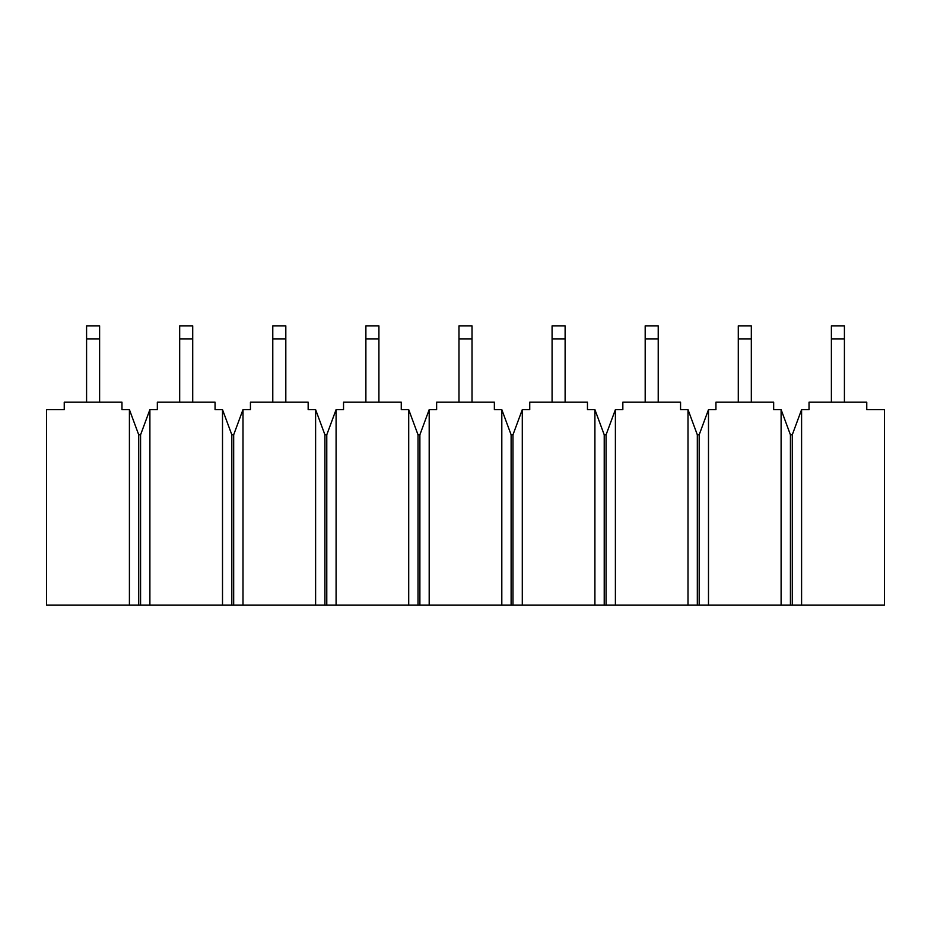 <?xml version="1.0" encoding="UTF-8"?>
<svg xmlns="http://www.w3.org/2000/svg" width="931" height="931" viewBox="0 0 931 931"><rect width="100%" height="100%" fill="white"/><g stroke="black" fill="none" stroke-linecap="round" stroke-linejoin="round"><path stroke-width="1.4" d="M129.409 409.64L129.409 605.15L46.55 605.15L46.55 409.64L64.239 409.64L64.239 402.192L121.961 402.192L121.961 409.64L129.409 409.64L138.719 434.777L140.581 434.777L149.891 409.64L157.339 409.64L157.339 402.192L215.061 402.192L215.061 409.64L222.509 409.64L231.819 434.777L233.681 434.777L242.991 409.64L250.439 409.64L250.439 402.192L308.161 402.192L308.161 409.64L315.609 409.64L324.919 434.777L326.781 434.777L336.091 409.64L343.539 409.64L343.539 402.192L401.261 402.192L401.261 409.64L408.709 409.64L418.019 434.777L419.881 434.777L429.191 409.64L436.639 409.64L436.639 402.192L494.361 402.192L494.361 409.64L501.809 409.64L511.119 434.777L512.981 434.777L522.291 409.64L529.739 409.64L529.739 402.192L587.461 402.192L587.461 409.64L594.909 409.64L604.219 434.777L606.081 434.777L615.391 409.64L622.839 409.64L622.839 402.192L680.561 402.192L680.561 409.64L688.009 409.64L697.319 434.777L699.181 434.777L708.491 409.64L715.939 409.64L715.939 402.192L773.661 402.192L773.661 409.64L781.109 409.64L781.109 605.15L884.45 605.15L884.45 409.64L866.761 409.64L866.761 402.192L809.039 402.192L809.039 409.64L801.591 409.64L801.591 605.15M781.109 605.15L129.409 605.15M781.109 409.64L790.419 434.777L792.281 434.777L801.591 409.64M233.681 434.777L233.681 605.15M242.991 409.64L242.991 605.15M231.819 434.777L231.819 605.15M594.909 409.64L594.909 605.15M604.219 434.777L604.219 605.15M522.291 409.64L522.291 605.15M512.981 434.777L512.981 605.15M511.119 434.777L511.119 605.15M699.181 434.777L699.181 605.15M708.491 409.64L708.491 605.15M792.281 434.777L792.281 605.15M790.419 434.777L790.419 605.15M688.009 409.64L688.009 605.15M615.391 409.64L615.391 605.15M315.609 409.64L315.609 605.15M222.509 409.64L222.509 605.15M149.891 409.64L149.891 605.15M326.781 434.777L326.781 605.15M336.091 409.64L336.091 605.15M408.709 409.64L408.709 605.15M140.581 434.777L140.581 605.15M138.719 434.777L138.719 605.15M501.809 409.64L501.809 605.15M429.191 409.64L429.191 605.15M324.919 434.777L324.919 605.15M419.881 434.777L419.881 605.15M418.019 434.777L418.019 605.15M606.081 434.777L606.081 605.15M697.319 434.777L697.319 605.15M99.617 402.192L99.617 325.85L86.583 325.85L86.583 402.192M99.617 338.884L86.583 338.884M192.717 402.192L192.717 325.85L179.683 325.85L179.683 402.192M192.717 338.884L179.683 338.884M285.817 402.192L285.817 325.85L272.783 325.85L272.783 402.192M285.817 338.884L272.783 338.884M378.917 402.192L378.917 325.85L365.883 325.85L365.883 402.192M378.917 338.884L365.883 338.884M472.017 402.192L472.017 325.85L458.983 325.85L458.983 402.192M472.017 338.884L458.983 338.884M565.117 402.192L565.117 325.85L552.083 325.85L552.083 402.192M565.117 338.884L552.083 338.884M658.217 402.192L658.217 325.85L645.183 325.85L645.183 402.192M658.217 338.884L645.183 338.884M751.317 402.192L751.317 325.85L738.283 325.85L738.283 402.192M751.317 338.884L738.283 338.884M844.417 402.192L844.417 325.85L831.383 325.85L831.383 402.192M844.417 338.884L831.383 338.884"/></g></svg>
